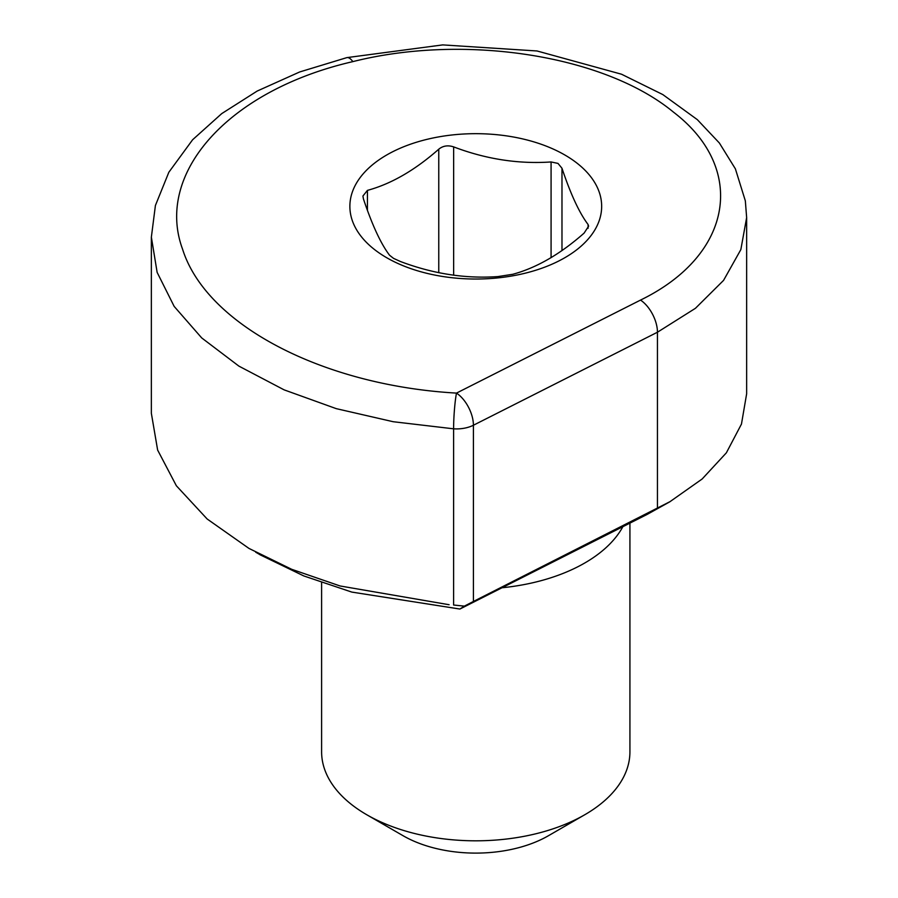 <?xml version="1.0" encoding="UTF-8"?>
<svg xmlns="http://www.w3.org/2000/svg" width="898" height="898" viewBox="0 0 898 898"><rect width="100%" height="100%" fill="white"/><g stroke="black" fill="none" stroke-linecap="round" stroke-linejoin="round"><path stroke-width="1.35" d="M557.995 163.414L561.98 168.252C570.645 194.181 579.345 212.938 588.089 224.511L588.617 226.173L584.104 233.11C560.307 254.112 536.533 267.84 512.78 274.283L497.885 276.584C465.568 278.863 433.094 273.845 400.452 261.52L393.537 258.366L389.552 255.223C380.887 243.841 372.187 225.095 363.443 198.963L362.915 196.033L367.428 190.376C391.191 183.922 414.966 170.193 438.763 149.191C442.995 145.768 447.967 145.005 453.647 146.89C485.964 159.159 518.438 164.188 551.08 161.954L557.995 163.414M386.746 257.748A125.9 72.682 180 0 1 386.746 154.961A125.9 72.682 180 0 1 564.786 154.961A125.9 72.682 180 0 1 564.786 257.748A125.9 72.682 180 0 1 386.746 257.748M584.778 814.744L548.442 835.724A102.776 59.335 180 0 1 403.09 835.724L366.754 814.744A154.164 89.003 0 0 0 584.778 814.744A154.164 89.003 0 0 0 629.925 751.806L629.925 523.119M502.016 587.763A154.164 89.003 0 0 0 622.864 526.688M473.414 601.458L464.378 606.128L453.602 605.028L453.602 428.817A25.694 2.357 -86.3 0 1 456.487 393.099L640.521 300.089C733.924 254.594 746.507 167.87 673.545 112.194C604.141 54.744 463.705 33.596 352.847 61.625C227.475 90.507 154.826 173.853 182.518 249.038C206.327 325.143 323.471 385.579 456.487 393.099A25.694 13.818 63.2 0 1 473.414 425.237L473.414 601.458L670.02 501.645L702.169 478.982L726.37 452.817L741.467 424.069L746.642 393.795L746.642 217.574L740.839 249.61L723.564 280.378L695.434 308.306L657.448 332.226L657.448 508.448L647.29 514.341L459.899 609.046L351.791 592.085L303.782 575.932L259.904 554.706M640.521 300.089A25.694 13.818 -116.8 0 1 657.448 332.226L473.414 425.237A25.694 14.839 180 0 1 453.602 428.817L393.167 421.712L336.256 408.646L284.138 389.867L238.902 366.126L201.724 337.94L174.167 306.409L157.139 272.386L151.358 237.094L151.358 413.316L157.633 450.066L176.367 485.773L207.157 518.999L248.971 548.42L291.659 569.287L340.073 585.967L449.101 604.724M670.031 501.679L647.29 514.341M403.09 835.724L366.754 814.744A154.164 89.003 0 0 1 321.607 751.806L321.607 582.69M464.378 606.128L459.899 609.046M561.98 168.252L561.98 250.553M151.358 237.173L155.41 205.485L168.846 172.248L192.632 139.74L221.75 113.597L257.187 91.057L299.651 71.975L346.83 57.629A25.694 8.082 76.5 0 1 352.847 61.625M588.089 228.26L588.089 224.511M551.08 257.659L551.08 161.954M453.647 146.89L453.647 275.215M438.763 272.689L438.763 149.191M367.428 190.376L367.428 210.345M255.706 552.203L259.937 554.65M346.83 57.629L442.692 44.9L537.038 50.973L621.517 74.22L662.825 94.582L697.331 119.647L719.365 142.995L735.383 168.835L745.34 200.86L746.642 217.574"/></g></svg>
